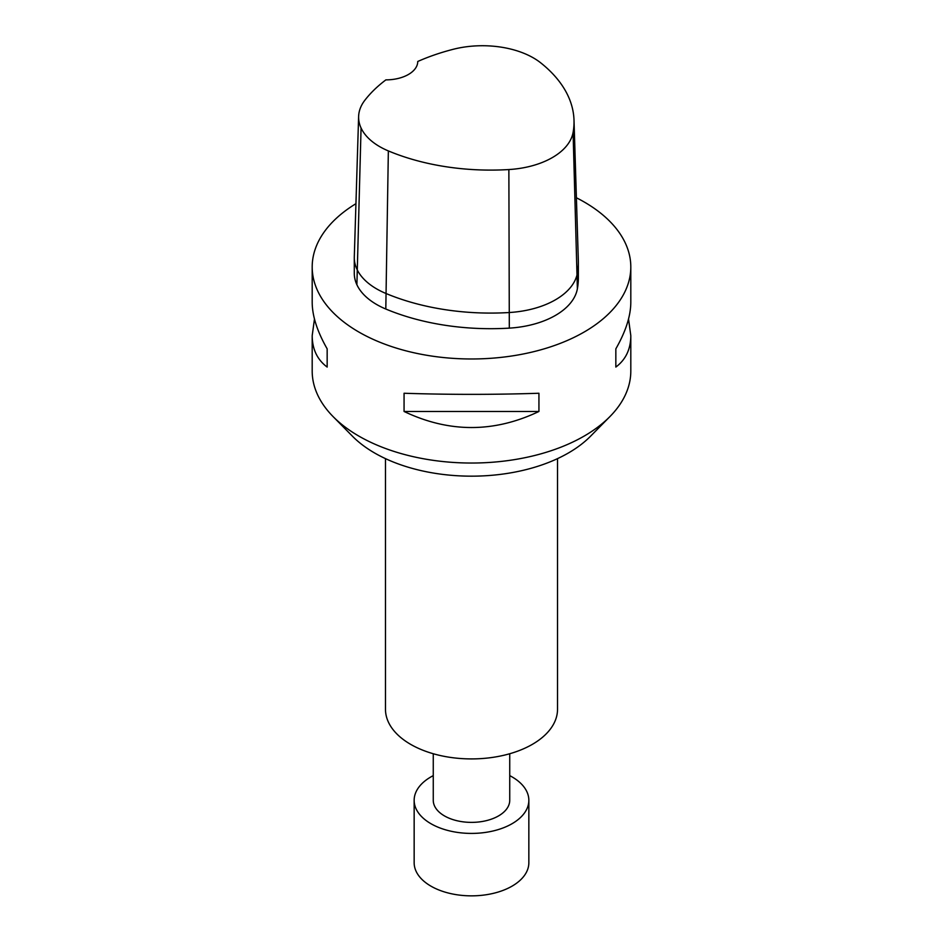<?xml version="1.0" encoding="UTF-8"?>
<svg xmlns="http://www.w3.org/2000/svg" width="943" height="943" viewBox="0 0 943 943"><rect width="100%" height="100%" fill="white"/><g stroke="black" fill="none" stroke-linecap="round" stroke-linejoin="round"><path stroke-width="1.41" d="M509.739 753.74L509.739 800.301A38.239 22.078 180 0 1 471.5 822.379A38.239 22.078 180 0 1 433.261 800.301L433.261 753.74M509.739 775.629A57.346 33.111 180 0 1 512.049 776.891A57.346 33.111 180 0 1 528.846 800.301A57.346 33.111 180 0 1 471.5 833.412A57.346 33.111 180 0 1 414.154 800.301A57.346 33.111 180 0 1 433.261 775.629M528.846 800.301L528.846 862.739A57.346 33.111 180 0 1 471.5 895.85A57.346 33.111 180 0 1 414.154 862.739L414.154 800.301M557.525 458.628L557.525 709.254A86.025 49.661 180 0 1 471.5 758.915A86.025 49.661 180 0 1 385.475 709.254L385.475 458.628M628.533 319.029L630.808 335.661L630.808 371.059A159.308 91.978 180 0 1 609.921 416.582A159.308 91.978 180 0 1 471.5 463.037A159.308 91.978 180 0 1 333.079 416.582A159.308 91.978 180 0 1 312.192 371.059L312.192 335.661L314.467 319.029M609.921 416.582L590.542 436.22A137.006 79.094 180 0 1 471.5 476.168A137.006 79.094 180 0 1 352.458 436.22L333.079 416.582M574.004 120.197A174.101 100.512 180 0 0 540.787 62.898A72.139 41.657 180 0 0 453.076 49.331A174.101 100.512 180 0 0 417.749 61.484A31.862 18.4 180 0 1 385.887 79.872A174.101 100.512 180 0 0 364.847 100.264A72.139 41.657 180 0 0 358.623 116.472L354.297 256.909A76.466 44.144 0 0 0 354.285 257.687A76.466 44.144 0 0 0 356.89 269.12A76.466 44.144 0 0 0 385.805 293.414A178.427 103.011 0 0 0 509.314 312.522A76.466 44.144 0 0 0 577.375 273.222A178.427 103.011 0 0 0 578.354 262.46A178.427 103.011 0 0 0 578.33 260.633L574.004 120.197A174.101 100.512 180 0 1 573.085 132.48A72.139 41.657 180 0 1 508.866 169.551A174.101 100.512 180 0 1 388.351 150.915A72.139 41.657 180 0 1 361.063 127.989A72.139 41.657 180 0 1 358.623 116.472M578.354 262.46L578.354 278.067A178.427 103.011 180 0 1 577.375 288.829A76.466 44.144 180 0 1 509.314 328.129A178.427 103.011 180 0 1 385.805 309.021A76.466 44.144 180 0 1 356.89 284.727A76.466 44.144 180 0 1 354.285 273.305L354.285 257.687M576.397 197.771A159.308 91.978 180 0 1 584.153 201.967A159.308 91.978 180 0 1 630.808 266.999A159.308 91.978 180 0 1 471.5 358.977A159.308 91.978 180 0 1 312.192 266.999L312.192 302.385C312.274 316.035 317.272 331.523 327.162 348.851L327.162 367.063C317.272 359.696 312.274 349.228 312.192 335.661M327.162 367.063L327.162 348.851M404.064 393.255C449.021 394.728 493.979 394.728 538.936 393.255L538.936 411.466C493.979 432.884 449.021 432.884 404.064 411.466L404.064 393.255M538.936 411.466L404.064 411.466M630.808 335.661C630.726 349.228 625.728 359.696 615.838 367.063L615.838 348.851C625.728 331.523 630.726 316.035 630.808 302.385L630.808 266.999M615.838 348.851L615.838 367.063M312.192 266.999A159.308 91.978 180 0 1 355.935 203.688M361.063 127.989L356.89 284.727M388.351 150.915L385.805 309.021M508.866 169.551L509.314 328.129M573.085 132.48L577.375 288.829"/></g></svg>
